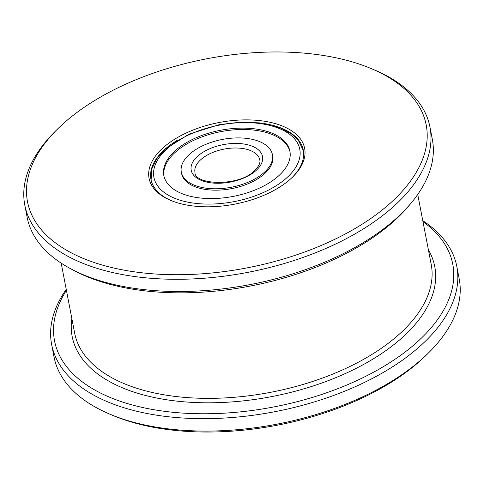 <?xml version="1.0" encoding="UTF-8"?>
<svg xmlns="http://www.w3.org/2000/svg" width="484" height="484" viewBox="0 0 484 484"><rect width="100%" height="100%" fill="white"/><g stroke="black" fill="none" stroke-linecap="round" stroke-linejoin="round"><path stroke-width="0.73" d="M428.806 352.612L426.586 354.82A203.008 106.474 169.1 0 1 141.038 424.619A203.008 106.474 169.1 0 1 112.512 415.296L109.632 414.08A206.311 108.204 -10.9 0 0 138.618 423.548A206.311 108.204 -10.9 0 0 428.806 352.612A206.311 108.204 -10.9 0 0 459.201 278.881L456.811 266.466A206.311 108.204 169.1 0 1 356.575 386.111A206.311 108.204 169.1 0 1 136.222 411.128A206.311 108.204 169.1 0 1 51.637 344.487A206.311 108.204 169.1 0 1 66.229 289.341M51.637 344.487L54.026 356.908A206.311 108.204 -10.9 0 0 109.632 414.08M342.962 59.381A203.008 106.474 -10.9 0 0 57.415 129.18A203.008 106.474 -10.9 0 0 110.745 267.307A203.008 106.474 -10.9 0 0 378.5 212.899A203.008 106.474 -10.9 0 0 371.488 68.704A203.008 106.474 -10.9 0 0 342.962 59.381M371.488 68.704L374.368 69.92A206.311 108.204 169.1 0 1 429.974 127.092A206.311 108.204 169.1 0 1 329.731 246.743A206.311 108.204 169.1 0 1 109.384 271.76A206.311 108.204 169.1 0 1 24.799 205.119A206.311 108.204 169.1 0 1 55.194 131.388L57.415 129.18M411.406 202.729L409.113 205.488A203.014 106.48 169.1 0 1 114.23 285.433A203.014 106.48 169.1 0 1 73.278 270.157L70.126 268.451A206.311 108.204 -10.9 0 0 111.737 283.975A206.311 108.204 -10.9 0 0 411.406 202.729A206.311 108.204 -10.9 0 0 432.327 139.307L429.974 127.092M24.799 205.119L27.152 217.334A206.311 108.204 -10.9 0 0 70.126 268.451M66.423 290.339A202.772 106.353 -10.9 0 0 137.68 406.36A202.772 106.353 -10.9 0 0 391.157 361.814A202.772 106.353 -10.9 0 0 422.974 221.678M272.165 122.773A79.225 41.551 169.1 0 1 292.977 176.678A79.225 41.551 169.1 0 1 181.542 203.915A79.225 41.551 169.1 0 1 170.41 200.279A79.225 41.551 169.1 0 1 167.676 144.008A79.225 41.551 169.1 0 1 272.165 122.773M292.409 177.229A77.573 40.686 -10.9 0 0 303.293 150.058A77.573 40.686 -10.9 0 0 271.488 124.999A77.573 40.686 -10.9 0 0 263.859 123.48M177.682 140.082A77.573 40.686 -10.9 0 0 150.947 179.395A77.573 40.686 -10.9 0 0 171.142 200.582M422.78 220.68A206.311 108.204 169.1 0 1 456.811 266.466M264.155 172.473A46.379 24.327 -10.9 0 0 272.395 154.577A46.379 24.327 -10.9 0 0 238.564 137.904A46.379 24.327 -10.9 0 0 189.553 154.221A46.379 24.327 -10.9 0 0 181.312 172.116A46.379 24.327 -10.9 0 0 215.144 188.79A46.379 24.327 -10.9 0 0 264.155 172.473M175.214 150.712A64.203 33.674 -10.9 0 0 163.81 175.486A64.203 33.674 -10.9 0 0 210.643 198.567A64.203 33.674 -10.9 0 0 278.494 175.982A64.203 33.674 -10.9 0 0 289.898 151.208A64.203 33.674 -10.9 0 0 243.065 128.121A64.203 33.674 -10.9 0 0 175.214 150.712M181.312 172.116L181.579 173.496A46.379 24.327 -10.9 0 0 215.41 190.17A46.379 24.327 -10.9 0 0 264.421 173.853A46.379 24.327 -10.9 0 0 272.661 155.957L272.395 154.577M290.019 151.897A64.203 33.674 -10.9 0 0 242.69 129.5A64.203 33.674 -10.9 0 0 175.48 152.091A64.203 33.674 -10.9 0 0 163.955 176.176M428.407 249.877A184.634 96.836 169.1 0 1 359.061 366.878A184.634 96.836 169.1 0 1 147.856 396.063A184.634 96.836 169.1 0 1 71.85 318.539M61.178 263.121L74.651 333.083A181.554 95.221 -10.9 0 0 149.09 391.731A181.554 95.221 -10.9 0 0 342.999 369.716A181.554 95.221 -10.9 0 0 431.208 264.421L417.734 194.459M200.836 159.611A33.009 17.315 -10.9 0 0 194.973 172.346C194.078 184.985 238.987 186.945 254.39 170.792C261.154 164.094 259.926 160.809 259.799 159.865A33.009 17.315 -10.9 0 0 235.72 147.995A33.009 17.315 -10.9 0 0 200.836 159.611M256.06 170.489A36.312 19.045 -10.9 0 0 247.62 144.752A36.312 19.045 -10.9 0 0 197.647 156.199A36.312 19.045 -10.9 0 0 206.087 181.942A36.312 19.045 -10.9 0 0 256.06 170.489M286.595 177.961A74.27 38.956 -10.9 0 0 269.334 125.308A74.27 38.956 -10.9 0 0 167.113 148.727A74.27 38.956 -10.9 0 0 184.374 201.38A74.27 38.956 -10.9 0 0 286.595 177.961M303.414 150.73L298.471 140.535L291.943 134.262L281.077 128.224L259.654 122.882L240.56 122.156L219.421 124.606L189.141 134.086L165.443 149.03L156.87 158.595L151.891 168.759L151.087 180.06"/></g></svg>
